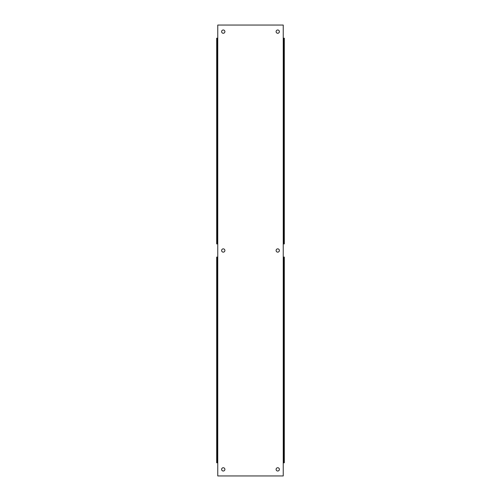<?xml version="1.0" encoding="UTF-8"?>
<svg xmlns="http://www.w3.org/2000/svg" width="501" height="501" viewBox="0 0 501 501"><rect width="100%" height="100%" fill="white"/><g stroke="black" fill="none" stroke-linecap="round" stroke-linejoin="round"><path stroke-width="0.75" d="M223.258 29.985A1.641 1.641 0 0 0 221.617 31.626A1.641 1.641 0 0 0 223.258 33.266A1.641 1.641 0 0 0 224.899 31.626A1.641 1.641 0 0 0 223.258 29.985M223.258 248.859A1.641 1.641 0 0 0 221.617 250.5A1.641 1.641 0 0 0 223.258 252.141A1.641 1.641 0 0 0 224.899 250.5A1.641 1.641 0 0 0 223.258 248.859M223.258 467.734A1.641 1.641 0 0 0 221.617 469.374A1.641 1.641 0 0 0 223.258 471.015A1.641 1.641 0 0 0 224.899 469.374A1.641 1.641 0 0 0 223.258 467.734M277.742 29.985A1.641 1.641 0 0 0 276.101 31.626A1.641 1.641 0 0 0 277.742 33.266A1.641 1.641 0 0 0 279.383 31.626A1.641 1.641 0 0 0 277.742 29.985M277.742 248.859A1.641 1.641 0 0 0 276.101 250.5A1.641 1.641 0 0 0 277.742 252.141A1.641 1.641 0 0 0 279.383 250.5A1.641 1.641 0 0 0 277.742 248.859M277.742 467.734A1.641 1.641 0 0 0 276.101 469.374A1.641 1.641 0 0 0 277.742 471.015A1.641 1.641 0 0 0 279.383 469.374A1.641 1.641 0 0 0 277.742 467.734M283.24 475.95L217.76 475.95L217.76 462.799L216.683 462.799L216.683 257.076L217.76 257.076L217.76 243.924L217.396 243.924L217.396 38.201L217.76 38.201L217.76 25.05L283.24 25.05L283.24 38.201L283.604 38.201L283.604 243.924L283.24 243.924L283.24 257.076L283.604 257.076L283.604 462.799L283.24 462.799L283.24 475.95M283.604 257.076L284.317 257.076L284.317 462.799L283.604 462.799M283.604 243.924L284.317 243.924L284.317 38.201L283.604 38.201M217.396 243.924L216.683 243.924L216.683 38.201L217.396 38.201M217.396 462.799L217.396 257.076M283.24 257.076L283.24 462.799M283.24 38.201L283.24 243.924M217.76 243.924L217.76 38.201M217.76 462.799L217.76 257.076"/></g></svg>
